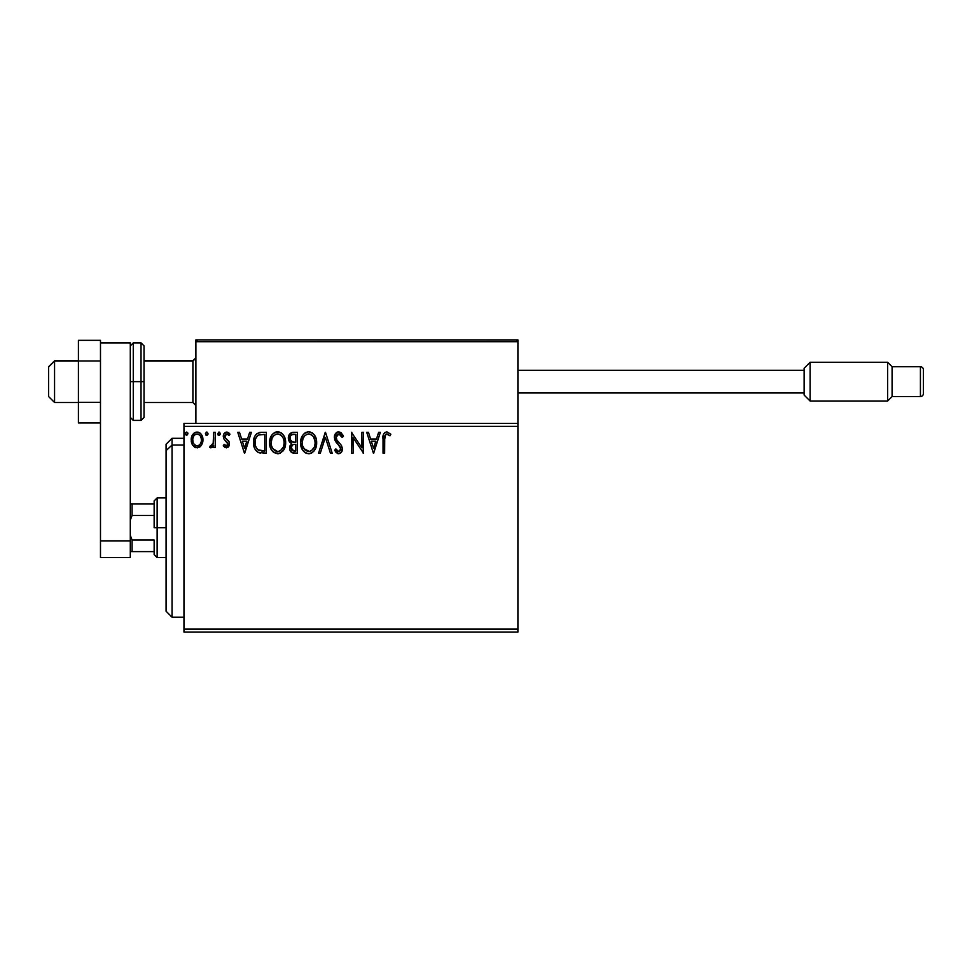 <?xml version="1.0" encoding="UTF-8"?>
<svg xmlns="http://www.w3.org/2000/svg" width="972" height="972" viewBox="0 0 972 972"><rect width="100%" height="100%" fill="white"/><g stroke="black" fill="none" stroke-linecap="round" stroke-linejoin="round"><path stroke-width="1.46" d="M183.963 632.104L517.906 632.104L183.963 632.104L183.963 426.368L517.906 426.368L517.906 629.115L183.963 629.115L183.963 632.104M195.894 423.391L183.963 423.391L183.963 629.115L517.906 629.115L517.906 632.104L517.906 426.368L183.963 426.368L183.963 423.391L195.894 423.391L195.894 341.694L195.894 423.391L517.906 423.391L517.906 426.368L517.906 423.391L195.894 423.391M201.398 445.322L202.966 439.915C203.002 435.59 201.034 432.965 197.073 432.066C193.112 432.977 191.144 435.59 191.192 439.915L192.748 445.334L197.073 447.849L201.398 445.322L202.601 442.746L202.881 438.554L201.532 434.739L199.661 432.783L197.073 432.066L194.485 432.795L191.776 436.44L191.277 441.349L192.371 444.726L194.582 447.169L197.729 447.813L201.01 445.856M213.67 432.333L215.274 432.333L213.67 432.333L213.16 443.73L209.648 447.327L211.823 447.606L213.67 445.334L213.67 447.582L215.274 447.582L215.274 432.333L215.274 447.582L215.274 432.333L213.67 432.333L213.415 442.697L209.648 447.327L210.875 447.849L213.67 445.334L213.67 447.582L215.274 447.582L213.67 447.582M226.391 447.849L228.724 446.513L229.428 443.244L228.554 440.887L225.285 437.85L225.03 435.529L226.865 433.937L229.064 435.541L229.987 434.132L226.683 432.066L223.754 434.217L223.827 438.834L227.825 443.56L226.646 445.929L224.24 444.374L223.293 445.686L224.617 447.132L226.391 447.849L229.453 443.852L228.942 441.495L225.285 437.85L224.909 436.392L226.865 433.937L229.064 435.541L229.987 434.132L226.683 432.066C224.411 432.552 223.281 434.022 223.293 436.464L223.827 438.834L227.849 443.925L226.294 445.978L224.24 444.374L223.293 445.686L226.391 447.849M261.529 432.333L257.143 433.439L254.846 436.27L253.631 440.668L253.996 446.525L255.162 449.477L257.932 452.284L266.377 453.207L266.377 432.333L261.529 432.333C255.964 433.087 253.291 436.477 253.534 442.503C253.291 446.78 254.858 450.097 258.248 452.454L266.377 453.207L266.377 432.333L266.377 453.207L263.218 453.207M291.163 432.795L297.42 432.333L292.171 432.443L288.988 435.116L288.514 439.915L289.595 442.151L291.612 443.597L289.765 446.78L289.935 450.024L292.001 452.758L297.42 453.207L297.42 432.333L297.42 453.207L297.42 432.333L293.24 432.333C289.984 432.832 288.344 434.812 288.32 438.25L291.612 443.597L289.656 448.031C289.692 451.324 291.284 453.037 294.467 453.207L293.459 453.146M320.298 453.207L318.561 453.207L325.243 432.333L318.561 453.207L320.298 453.207L325.377 437.364L330.456 453.207L332.205 453.207L325.511 432.333L332.205 453.207L325.511 432.333L318.561 453.207L320.298 453.207L325.377 437.364L330.456 453.207L332.205 453.207L330.456 453.207M361.9 432.333L361.9 447.861L351.463 432.333L351.463 453.207L353.079 453.207L353.079 437.631L363.516 453.207L363.516 432.333L361.9 432.333L363.516 432.333L361.9 432.333L361.9 447.861L351.463 432.333L351.463 453.207L353.079 453.207L353.079 437.631L363.516 453.207L363.516 432.333L363.176 453.207M384.645 439.32L385.811 434.326L387.427 434.022L389.991 435.808L390.805 434.205L386.856 431.799L384.705 432.552L383.454 434.484L383.041 453.207L384.645 453.207L384.645 439.32C384.159 436.756 384.9 434.97 386.88 433.937L389.991 435.808L390.805 434.205L386.856 431.799C383.673 432.88 382.397 435.322 383.041 439.113L383.041 453.207L384.645 453.207L384.73 436.902M378.618 432.333L380.368 432.333L373.673 453.207L380.368 432.333L378.618 432.333L376.48 439.016L370.611 439.016L368.473 432.333L366.723 432.333L373.406 453.207L380.368 432.333L378.618 432.333L376.48 439.016L370.611 439.016L368.473 432.333L366.723 432.333L373.406 453.207L366.723 432.333L368.473 432.333M338.754 431.799L335.462 433.706L334.344 437.449L335.376 441.154L340.516 447.521L340.65 449.89L339.568 451.373L337.697 451.324L335.862 448.918L334.611 450.206L336.166 452.563L338.645 453.742L341.476 452.102L342.326 448.043L341.221 445.176L336.482 439.526L336.13 436.221L338.863 433.937L340.941 435.201L342.132 437.412L343.444 436.355L341.148 432.698L338.754 431.799L343.444 436.355L338.754 431.799C335.838 432.431 334.368 434.314 334.344 437.449L340.771 448.955L338.657 451.591L335.862 448.918L334.611 450.206L338.645 453.742C341.16 453.195 342.399 451.567 342.375 448.87L341.549 445.686L336.482 439.526L335.948 437.473L338.863 433.937L342.132 437.412L343.444 436.355L342.132 437.412L341.609 436.27M316.678 442.673C316.763 436.732 314.078 433.111 308.634 431.799C303.191 433.16 300.53 436.817 300.627 442.77C300.518 448.797 303.228 452.454 308.756 453.742C314.163 452.32 316.799 448.627 316.678 442.673L316.228 438.967L314.199 434.776L312.17 432.844L308.634 431.799L305.087 432.868L303.07 434.836L301.065 439.052L300.627 442.77L302.559 449.987L305.172 452.709L308.282 453.717L311.307 453.171L313.701 451.373L315.754 447.934L316.653 443.645M285.647 442.673L284.589 437.193L282.56 434.059L279.438 432.054L275.732 432.066L272.634 434.107L270.629 437.266L269.621 441.835L270.034 446.525L271.528 449.987L274.128 452.709L279.572 453.45L283.775 449.866L285.647 442.673C285.719 436.732 283.034 433.111 277.591 431.799C272.16 433.16 269.487 436.817 269.584 442.77C269.487 448.797 272.196 452.454 277.713 453.742C283.119 452.32 285.756 448.627 285.647 442.673M249.646 432.333L251.396 432.333L244.701 453.207L251.396 432.333L249.646 432.333L247.508 439.016L241.639 439.016L239.501 432.333L237.751 432.333L244.434 453.207L251.396 432.333L249.646 432.333L247.508 439.016L241.639 439.016L239.501 432.333L237.751 432.333L244.434 453.207L237.751 432.333L239.501 432.333M219.174 432.078L217.679 433.804L219.016 435.541L217.679 433.804L219.016 432.066L220.352 433.804L219.599 432.224L218.445 432.224L218.007 434.958L219.32 435.505L220.34 434.107L219.016 435.541L220.352 433.804L219.016 432.066L217.679 433.804L218.87 435.529M206.866 435.529L205.371 433.804L206.708 432.066L208.044 433.804L207.291 432.224L206.137 432.224L205.7 434.958L207.012 435.505L208.032 434.107L206.708 435.541L208.044 433.804L206.708 432.066L205.371 433.804L206.562 435.529M185.3 433.804L186.636 435.541L185.3 433.804L186.636 432.066L187.973 433.804L187.645 432.649L186.49 432.078L185.482 432.917L186.345 435.505L187.973 433.804L186.636 435.541L187.973 433.804L186.636 432.066L185.3 433.804L186.49 435.529M384.645 453.207L383.041 453.207M383.053 438.105L383.09 437.096L383.053 438.105M383.09 436.999L383.175 435.966M383.515 434.314L383.831 433.609M390.805 434.205L389.991 435.808L386.479 433.986M387.925 434.241L386.674 433.949M385.058 435.322L384.827 436.1M373.552 448.165L371.304 441.167L375.787 441.167L373.552 448.165L371.304 441.167L375.787 441.167L373.552 448.165M353.079 453.207L351.463 453.207L351.828 432.333M339.483 434.034L338.232 434.01M337.746 434.205L337.138 434.606M336.397 435.541L336.834 434.909M336.13 436.221L336.847 440.146M336.203 438.919L336.482 439.526M338.39 442.078L339.131 442.855M342.326 449.708L342.168 450.534M342.156 450.571L341.488 452.102M337.94 453.657L337.284 453.414M334.611 450.206L336.118 449.368M336.944 450.644L337.697 451.324M338.159 451.53L339.131 451.543M340.65 449.89L340.771 448.955M340.2 446.865L339.325 445.723M337.15 443.475L335.911 441.968M334.939 440.28L334.611 439.332M334.963 434.569L335.449 433.731M335.474 433.682L336.093 432.941M336.883 432.309L337.831 431.908M343.104 435.553L342.715 434.776M336.251 439.04L335.984 438.008M316.24 446.403L315.754 447.934M315.742 447.946L315.341 448.894M314.296 450.644L313.701 451.373M311.842 452.891L310.603 453.45M309.861 453.632L309.23 453.717M306.885 453.487L305.828 453.074M305.147 452.697L304.272 452.029M303.726 451.482L302.571 450.012M301.66 448.299L301.405 447.618M301.016 446.33L300.737 444.666M300.737 440.911L300.883 439.903M301.344 438.129L303.07 434.836M303.665 434.12L305.755 432.479M305.087 432.868L307.674 431.86M309.096 431.811L310.481 432.054M312.377 432.977L313.592 434.059M314.964 435.906L315.633 437.206M315.803 437.631L316.228 438.955M308.306 433.949L308.683 433.937C313.02 435.019 315.159 437.935 315.074 442.685L315.001 441.215M309.436 433.986L310.955 434.472L309.436 433.986M312.656 435.808L313.652 437.121M314.843 440.195L315.074 442.685C315.171 447.472 313.045 450.437 308.683 451.591C304.309 450.486 302.158 447.557 302.231 442.782L302.256 443.536L302.231 442.782C302.134 437.959 304.285 435.019 308.683 433.937M314.26 447.12L311.514 450.668M302.316 444.289L302.256 443.536M303.762 448.542L309.436 451.53L304.904 449.939L302.596 445.771M306.484 434.435L307.188 434.156M302.584 439.769L302.231 442.782L303.057 438.336L304.977 435.48L303.422 437.546M311.818 435.031L312.644 435.784M309.728 451.482L310.59 451.19M312.863 449.453L313.883 447.934M314.989 444.192L314.721 445.686M289.923 449.975L289.729 449.052M289.765 446.78L290.106 445.565M288.32 438.25L291.236 443.414M288.611 436.1L289.547 434.192M290.579 440.583L291.381 441.434L290.069 439.453L290.191 436.695L289.923 438.25C290.069 435.699 291.43 434.435 293.981 434.472L295.816 434.472L295.816 442.236L292.451 441.981L295.002 442.236L292.451 441.981L290.008 439.198M293.848 451.057L291.26 447.995L291.406 449.185L291.26 447.995C291.345 445.565 292.596 444.362 294.99 444.374L293.508 444.508L295.816 444.374L295.816 451.057L292.791 450.838M292.803 444.775L293.508 444.508M291.649 446.112L291.26 447.995L292.22 445.237M291.782 434.812L292.766 434.545M290.191 436.695L290.507 436.027M291.965 450.255L291.406 449.185M294.99 444.374L295.816 444.374L295.816 451.057L294.151 451.057M285.622 443.609L285.537 444.556M285.197 446.391L284.711 447.934M284.711 447.946L284.298 448.894M283.253 450.644L282.658 451.373M280.264 453.171L279.572 453.45M278.818 453.632L278.186 453.717M274.116 452.697L273.229 452.029M272.682 451.482L271.54 450.012M270.641 448.323L270.362 447.618M269.985 446.33L269.694 444.666M269.694 440.911L269.839 439.903M270.034 439.052L272.038 434.836M270.301 438.129L270.617 437.291M272.634 434.107L274.724 432.479M275.732 432.066L276.631 431.86M278.065 431.811L279.426 432.054M281.333 432.977L282.56 434.059M283.933 435.906L284.589 437.206M284.76 437.631L285.197 438.955M285.501 440.486L285.622 441.738M271.553 439.769L271.2 442.782C271.091 437.959 273.241 435.019 277.652 433.937L276.886 433.986L277.652 433.937C281.989 435.019 284.116 437.935 284.043 442.685C284.14 447.472 282.002 450.437 277.652 451.591L274.809 450.692L272.731 448.542L277.652 451.591C273.266 450.486 271.115 447.557 271.2 442.782L272.014 438.336L273.934 435.48L272.379 437.546M278.016 433.949L279.122 434.156M271.2 442.782L271.212 443.536L271.2 442.782M271.285 444.289L271.212 443.536M275.453 434.435L276.157 434.156M283.8 440.195L283.958 441.215M281.625 435.808L282.609 437.121M280.786 435.031L281.601 435.784M277.652 451.591L278.405 451.53L277.652 451.591M278.697 451.482L279.547 451.19M279.827 451.057L278.405 451.53M283.216 447.12L280.483 450.668M260.703 453.074L259.949 452.964M259.451 452.855L258.831 452.685M258.54 452.575L257.92 452.284M255.162 449.489L255.806 450.437M254.518 448.153L254.287 447.545M253.984 446.488L253.765 445.431M253.643 444.581L253.595 443.973M253.558 441.555L253.631 440.668M254.846 436.27L255.284 435.48M255.308 435.444L255.818 434.703M256.438 434.022L257.143 433.427M260.618 432.358L259.378 432.528M258.564 450.218L259.099 450.473C256.256 448.675 254.931 446.014 255.138 442.503C254.943 439.247 256.146 436.744 258.759 435.006L264.773 434.472L264.773 451.057L257.859 449.732M256.11 437.716L257.604 435.723M259.002 434.909L259.791 434.703M262.549 451.044L261.383 450.959M255.138 442.503L255.357 440.012L255.138 442.503M255.32 444.86L255.186 443.682M256.499 448.165L255.587 446.002M256.62 436.829L255.672 438.785M244.58 448.165L242.332 441.167L246.815 441.167L244.58 448.165L242.332 441.167L246.815 441.167L244.58 448.165M223.293 445.686L224.24 444.374L224.641 444.921M225.966 445.929L227.241 445.553M227.46 445.273L227.46 442.539L225.856 440.972M227.849 443.925L227.46 442.539L227.849 443.925M223.827 438.834L223.293 436.464M223.366 435.517L223.596 434.606M224.848 432.722L226.282 432.09M227.497 432.163L229.441 433.378M229.987 434.132L228.87 435.249M226.44 433.986L224.909 436.392L225.492 438.129M224.933 435.954L225.285 437.85L226.998 439.417M229.428 443.244L229.064 441.786M229.295 445.225L229.064 445.893M228.724 446.513L227.727 447.497M212.783 446.792L211.835 447.606M210.875 447.849L209.648 447.327L210.414 445.711L211.653 445.856M210.414 445.711L211.131 445.978L210.414 445.711M212.746 444.714L213.512 442.053M213.561 441.385L213.646 439.393M213.658 438.761L213.67 437.461M213.658 438.773L213.633 440.085M206.562 432.078L208.044 433.804M199.612 447.132L200.268 446.634M195.882 447.715L194.716 447.242M192.031 444.058L191.593 442.88M191.545 442.722L191.277 441.373M191.192 439.915L191.205 439.235M191.763 436.477L192.079 435.723M192.104 435.663L192.614 434.751M193.428 433.682L194.108 433.05M195.724 432.236L196.393 432.103L195.724 432.236M197.753 432.103L198.422 432.236M200.171 433.16L200.888 433.864M201.532 434.739L202.127 435.845M202.419 436.55L202.881 438.554M202.966 439.915L202.941 440.632M202.881 441.324L202.601 442.722M195.421 434.375L196.065 434.095M193.027 441.932L192.796 439.903C192.723 436.671 194.145 434.691 197.073 433.937C200.001 434.691 201.435 436.671 201.362 439.903L201.119 437.886L201.362 439.903C201.423 443.147 200.001 445.164 197.073 445.978C194.157 445.164 192.723 443.135 192.796 439.903L192.857 440.936M196.065 445.82L193.744 443.706M198.349 445.723L197.595 445.929M194.412 435.177L196.077 434.083M198.081 434.083L199.916 435.371M199.637 444.775L198.993 445.346M313.555 436.975L315.001 441.191M310.87 451.057L309.436 451.53M294.358 442.224L293.714 442.187M293.398 442.163L292.754 442.066M291.017 435.347L291.649 434.873M293.981 434.472L295.816 434.472L295.816 442.236L295.002 442.236M272.707 436.987L273.205 436.27M283.204 438.299L283.69 439.709M283.958 444.192L283.69 445.686M272.731 448.542L271.553 445.771M263.048 434.472L264.773 434.472L264.773 451.057L263.716 451.057M258.078 449.902L256.827 448.651M193.039 437.886L193.793 436.015M200.354 436.015L201.119 437.886M201.119 441.932L200.876 442.722M195.894 341.694L195.894 339.896L255.527 339.896L195.894 339.896L195.894 341.694L517.906 341.694L517.906 339.896L517.906 423.391L517.906 341.694L516.8 340.042L197.68 339.896L516.12 339.896L517.906 341.694L195.894 341.694L197.68 339.896L196.028 341.002M458.274 339.896L517.906 339.896L458.274 339.896M54.566 361.074L48.6 366.954L48.6 396.552L48.6 366.736L54.566 361.074L54.566 402.517L54.566 361.074L78.416 361.074L54.566 361.074M195.894 358.133L192.906 361.074L192.906 402.517L192.906 361.074L144.014 361.074L192.906 361.074L195.894 358.133M517.383 340.431L517.906 341.694M923.4 369.712L923.4 393.575L923.4 369.712A2.977 2.977 0 0 0 920.423 366.736L920.423 396.552A2.977 2.977 0 0 0 923.4 393.575A2.977 2.977 0 0 1 920.423 396.552L920.423 366.736L892.089 366.736L887.618 362.264L887.618 401.023L892.089 396.552L892.089 366.736L892.089 396.552L920.423 396.552L892.089 396.552L887.618 401.023L887.618 362.264L810.101 362.264L804.136 368.23L804.136 395.057L810.101 401.023L810.101 362.264L810.101 401.023L887.618 401.023L810.101 401.023L804.136 395.057L804.136 368.23L810.101 362.264L887.618 362.264L892.089 366.736L920.423 366.736A2.977 2.977 0 0 1 923.4 369.712L923.4 369.943M517.906 392.98L804.136 392.98L517.906 392.98M804.136 370.32L517.906 370.32L804.136 370.32M100.481 402.299L78.416 402.299L78.416 360.989L100.481 360.989L100.481 402.299L100.481 360.989L78.416 360.989L78.416 340.334L100.481 340.334L100.481 342.885L100.481 340.334L78.416 340.334L78.416 402.299L100.481 402.299M78.416 422.954L100.481 422.954L78.416 422.954L78.416 402.299L78.416 422.954M100.481 557.563L100.481 342.885L130.297 342.885L130.297 540.857L130.297 342.885L100.481 342.885L100.481 540.857L130.297 540.857L100.481 540.857L100.481 557.563L130.297 557.563L130.297 540.857L130.297 557.563L100.481 557.563M130.297 417.425L133.273 420.402L133.273 381.644L133.273 420.402L141.025 420.402L144.014 417.425L144.014 381.644L141.025 381.644L141.025 420.402L141.025 381.644L130.297 381.644L133.273 381.644L133.273 342.885L133.273 381.644L144.014 381.644L144.014 345.862L141.025 342.885L141.025 381.644L141.025 342.885L133.273 342.885L130.297 345.862M144.014 417.425L144.014 346.554M172.044 445.067L172.044 438.299L172.044 445.067L183.963 445.067L172.044 445.067L172.044 617.196L172.044 445.067L166.078 450.583L172.044 445.067M166.078 444.253L166.078 450.583L166.078 444.253L172.044 438.299L183.963 438.299M166.078 611.23L166.078 450.583L166.078 611.23L172.044 617.196L183.963 617.196M154.147 503.885L154.147 527.747L157.136 527.747L157.136 497.931L157.136 527.747L166.078 527.747L157.136 527.747L157.136 557.563L157.136 527.747L154.147 527.747L154.147 500.908L154.147 503.885L130.297 503.885L132.083 503.885L132.083 515.452L154.147 515.452L132.083 515.452L132.083 503.885L154.147 503.885M154.147 540.031L154.147 554.575L154.147 540.031L132.083 540.031L130.297 535.378L132.083 540.031L132.083 551.598L154.147 551.598L132.083 551.598L132.083 540.031L154.147 540.031M130.297 520.105L132.083 515.452L130.297 520.105M130.297 551.598L132.083 551.598L130.297 551.598M78.416 402.517L54.566 402.517L48.6 396.552M195.894 405.494L192.906 402.517L144.014 402.517M195.894 357.793L192.906 360.77L144.014 360.77M78.416 360.77L54.566 360.77L48.6 366.736M154.147 500.908L157.136 497.931L166.078 497.931M166.078 557.563L157.136 557.563L154.147 554.575"/></g></svg>
